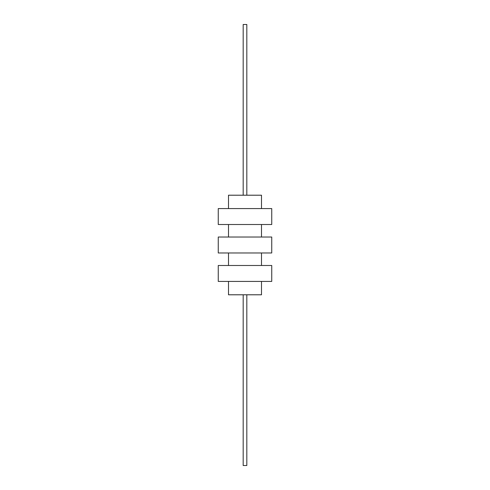 <?xml version="1.0" encoding="UTF-8"?>
<svg xmlns="http://www.w3.org/2000/svg" width="490" height="490" viewBox="0 0 490 490"><rect width="100%" height="100%" fill="white"/><g stroke="black" fill="none" stroke-linecap="round" stroke-linejoin="round"><path stroke-width="0.73" d="M261.501 208.581L261.501 195.21L228.499 195.21L228.499 208.581M261.501 281.419L261.501 294.79L228.499 294.79L228.499 281.419M245 208.581L218.258 208.581L218.258 224.512L271.742 224.512L271.742 208.581L245 208.581M245 237.031L218.258 237.031L218.258 252.969L271.742 252.969L271.742 237.031L245 237.031M245 265.488L218.258 265.488L218.258 281.419L271.742 281.419L271.742 265.488L245 265.488M246.819 195.21L246.819 24.5L243.181 24.5L243.181 195.21M246.819 294.79L246.819 465.5L243.181 465.5L243.181 294.79M228.499 224.512L228.499 237.031M228.499 252.969L228.499 265.488M261.501 224.512L261.501 237.031M261.501 252.969L261.501 265.488"/></g></svg>
